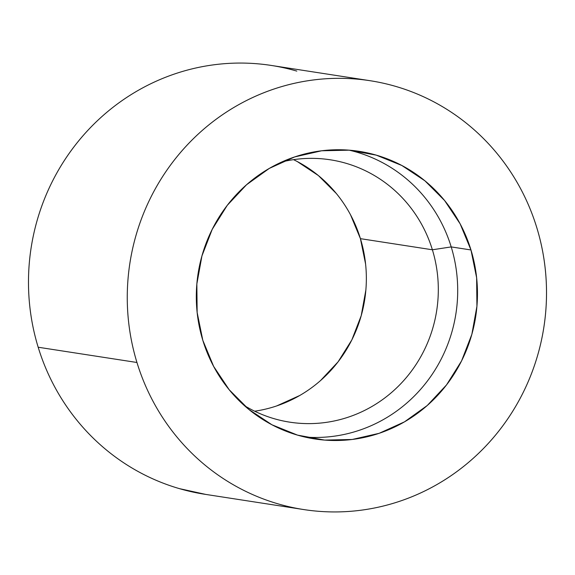 <?xml version="1.0" encoding="UTF-8"?>
<svg xmlns="http://www.w3.org/2000/svg" width="575" height="575" viewBox="0 0 575 575"><rect width="100%" height="100%" fill="white"/><g stroke="black" fill="none" stroke-linecap="round" stroke-linejoin="round"><path stroke-width="0.86" d="M365.592 264.047L360.424 238.661L432.386 249.78A132.739 128.139 -81.2 0 1 289.807 422.172A132.739 128.139 -81.2 0 1 244.389 405.619A132.739 128.139 98.8 0 0 389.627 394.134A132.739 128.139 98.8 0 0 432.386 249.78L451.21 246.912A145.504 140.458 -81.2 0 1 304.843 437.036A145.504 140.458 98.8 0 0 451.21 246.912L470.968 249.96A145.504 140.458 -81.2 0 1 314.676 438.926A145.504 140.458 -81.2 0 1 202.81 340.299A145.504 140.458 -81.2 0 1 359.109 151.333A145.504 140.458 -81.2 0 1 470.968 249.96L451.21 246.912A145.504 140.458 98.8 0 0 349.176 150.176A145.504 140.458 -81.2 0 1 451.21 246.912L432.386 249.78A132.739 128.139 98.8 0 0 282.052 161.877A132.739 128.139 -81.2 0 1 330.345 159.807A132.739 128.139 -81.2 0 1 432.386 249.78L360.424 238.661A132.739 128.139 98.8 0 0 293.523 159.656M205.879 494.442L179.414 488.635C166.204 484.797 153.489 479.658 141.278 473.218C129.073 466.771 117.602 459.159 106.871 450.362C96.133 441.571 86.343 431.768 77.503 420.957C68.655 410.155 60.921 398.547 54.302 386.134C47.682 373.728 42.306 360.755 38.173 347.228L136.951 362.487A216.976 209.451 -81.2 0 1 370.02 80.701A216.976 209.451 -81.2 0 1 536.827 227.772C540.967 241.306 543.785 255.135 545.28 269.272C546.775 283.403 546.926 297.57 545.718 311.765C544.518 325.953 541.988 339.904 538.135 353.611C534.283 367.324 529.18 380.521 522.819 393.221C516.458 405.914 508.976 417.86 500.358 429.051C491.74 440.249 482.159 450.477 471.608 459.741C461.064 469.006 449.758 477.128 437.69 484.107C425.622 491.086 413.022 496.786 399.891 501.206C386.767 505.626 373.362 508.688 359.677 510.384C345.992 512.088 332.3 512.39 318.586 511.297C304.872 510.205 291.41 507.739 278.192 503.901C264.982 500.056 252.267 494.917 240.062 488.477C227.851 482.037 216.38 474.418 205.649 465.628C194.918 456.83 185.128 447.034 176.281 436.224C167.433 425.414 159.699 413.806 153.087 401.4C146.467 388.988 141.091 376.021 136.951 362.487L38.173 347.228A216.976 209.451 98.8 0 0 204.98 494.299L303.758 509.565A216.976 209.451 -81.2 0 1 136.951 362.487C132.811 348.96 130 335.124 128.498 320.994C127.003 306.856 126.859 292.697 128.06 278.501C129.26 264.306 131.79 250.355 135.643 236.648C139.495 222.942 144.605 209.738 150.959 197.045C157.32 184.345 164.809 172.407 173.427 161.208C182.045 150.01 191.626 139.782 202.17 130.518C212.714 121.253 224.02 113.131 236.088 106.159C248.163 99.18 260.755 93.481 273.887 89.053C287.018 84.633 300.423 81.571 314.101 79.875C327.786 78.178 341.485 77.877 355.199 78.969C368.906 80.062 382.375 82.527 395.586 86.365C408.796 90.203 421.511 95.342 433.723 101.782C445.927 108.229 457.398 115.841 468.129 124.638C478.867 133.429 488.657 143.232 497.497 154.042C506.345 164.845 514.079 176.453 520.698 188.866C527.318 201.272 532.694 214.245 536.827 227.772A216.976 209.451 -81.2 0 1 303.758 509.565M369.121 80.558L271.242 65.435A216.976 209.451 98.8 0 0 38.173 347.228C34.033 333.694 31.215 319.865 29.72 305.728C28.225 291.597 28.074 277.43 29.282 263.235C30.482 249.047 33.012 235.096 36.865 221.389C40.717 207.676 45.82 194.479 52.181 181.779C58.542 169.086 66.024 157.14 74.642 145.949C83.26 134.751 92.841 124.523 103.392 115.259C113.936 105.994 125.242 97.872 137.31 90.893C149.378 83.914 161.978 78.214 175.109 73.794C188.233 69.374 201.638 66.312 215.323 64.616C229.008 62.912 242.7 62.61 256.414 63.703C270.128 64.795 283.59 67.261 296.808 71.099M276.654 405.936L299.776 395.478M320.527 380.571L338.114 361.797L351.857 339.875L361.222 315.646L365.865 290.044M254.66 411.204A132.739 128.139 98.8 0 0 360.424 238.661L350.556 214.856M336.368 193.552L318.399 175.569L297.347 161.589M202.81 340.299L213.634 366.39L229.188 389.742L248.882 409.465L271.961 424.788L297.527 435.124L324.616 440.091L352.173 439.48L379.141 433.32L404.484 421.856L427.232 405.519L446.509 384.941L461.574 360.906L471.845 334.348L476.927 306.281L476.632 277.79L470.968 249.96L460.151 223.869L444.59 200.517L424.896 180.802L401.824 165.478L376.251 155.135L349.169 150.176L321.612 150.787L294.644 156.939L269.294 168.41L246.546 184.748L227.269 205.325L212.211 229.353L201.94 255.911L196.851 283.978L197.146 312.469L202.81 340.299M358.505 151.239L359.109 151.333M314.036 438.826L314.676 438.926"/></g></svg>
